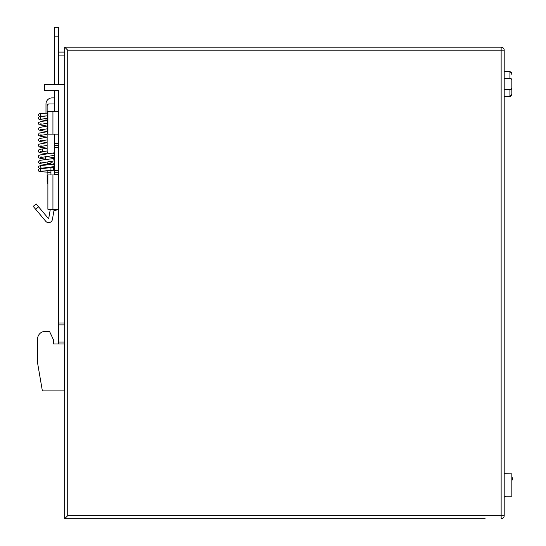 <?xml version="1.0" encoding="UTF-8"?>
<svg xmlns="http://www.w3.org/2000/svg" width="546" height="546" viewBox="0 0 546 546"><rect width="100%" height="100%" fill="white"/><g stroke="black" fill="none" stroke-linecap="round" stroke-linejoin="round"><path stroke-width="0.82" d="M504.197 89.681L509.916 89.681L509.916 96.355L504.197 96.355L504.197 473.703L511.827 473.832L511.827 496.191L505.944 496.191L504.197 497.201L504.197 515.649L504.197 50.191L504.197 71.553L509.916 71.553L509.916 78.235L504.197 78.235M448.873 518.7L64.681 518.7L64.681 322.979L64.681 518.7L485.121 518.7M64.681 518.7L67.731 515.649L67.731 50.191L64.681 47.14L64.681 84.528L64.681 47.14L501.139 47.14A3.051 3.051 0 0 1 504.197 50.191L501.139 50.191L501.139 47.14A3.051 3.051 0 0 1 504.197 50.191M64.681 47.14L501.139 47.14M328.883 47.14L311.718 47.14M365.131 47.14L347.959 47.14M310.763 47.14L293.591 47.14M347.01 47.14L329.839 47.14M383.251 47.14L366.086 47.14M292.642 518.7L275.471 518.7M328.883 518.7L311.718 518.7M365.131 518.7L347.959 518.7M310.763 518.7L293.591 518.7M347.01 518.7L329.839 518.7M383.251 518.7L366.086 518.7M53.617 343.966L64.237 343.966L64.237 390.888L42.37 390.888L37.592 363.042L37.592 339.005A7.63 7.63 0 0 1 45.222 331.374L49.522 331.374L53.617 340.151L53.617 343.966L58.579 343.966L58.579 90.636L44.458 90.636L44.458 84.528L64.681 84.528L64.681 322.979L58.579 322.979M64.237 390.888L64.681 390.888M64.237 343.966L64.681 343.966M58.579 52.102L64.681 52.102M49.522 331.374L45.222 331.374M54.764 134.125L54.764 174.952M58.579 84.528L58.579 27.3L54.764 27.3L54.764 84.528M54.764 90.636L54.764 111.234M504.197 515.649A3.051 3.051 0 0 1 501.139 518.7L501.139 515.649L504.197 515.649A3.051 3.051 0 0 1 501.139 518.7M57.487 209.289A3.815 3.815 0 0 1 54.764 210.428L53.993 210.428L52.402 219.472A3.815 3.815 0 0 1 45.721 221.266L35.681 209.295L38.602 206.845L48.642 218.81L50.239 209.766A3.815 3.815 0 0 1 50.355 209.289M52.935 174.952L52.935 209.289L47.891 209.289L47.891 174.952L58.579 174.952M52.935 209.289L58.579 209.289M54.764 145.57L58.579 145.57M58.579 111.234L47.891 111.234L47.891 134.125L58.579 134.125M58.579 172.277L54.764 172.277M47.133 113.145L45.987 113.145L45.987 103.986A6.102 6.102 0 0 1 52.088 97.884L54.764 97.884M54.764 103.986L49.038 103.986A1.911 1.911 0 0 0 47.133 105.897L47.133 151.297A1.911 1.911 0 0 0 49.038 153.201L54.764 153.201M47.891 183.995A3.815 3.815 0 0 1 47.127 181.695L47.127 170.761M47.133 120.659L41.209 121.458L38.67 122.475L38.411 123.799L39.292 124.775L47.133 126.099L39.292 127.518L38.418 128.494L38.834 129.996L47.133 131.729L39.292 133.053L38.35 134.446C38.049 135.06 38.739 135.647 40.418 136.207L41.789 135.115M41.018 128.917L40.5 129.887L46.717 128.911M41.018 134.446L40.5 135.415L46.724 134.446M40.418 136.207L47.133 137.162L39.292 138.582L38.418 139.558L38.418 140.397L39.292 141.373L47.133 142.697L39.326 144.103L38.67 144.601L38.411 145.918L39.742 147.086L47.133 148.232L43.079 148.826L42.411 150.157L43.182 151.488L40.493 152.013L41.018 151.044M41.018 139.981L40.493 140.95L46.717 139.981M41.018 145.509L40.493 146.485L46.724 145.509M43.182 151.488L46.724 151.044M47.127 168.086L47.127 167.54L47.127 168.086M47.127 164.872L47.127 162.06M45.987 123.471L47.133 123.826L45.987 123.826M45.987 120.796L45.987 118.598M35.681 209.295L33.224 206.374L36.152 203.924L38.602 206.845M47.127 163.513L50.942 163.513L50.942 161.602M50.942 163.513L50.942 164.435M50.942 170.529L50.942 172.283L47.127 172.283M50.942 167.11L50.942 167.861M50.942 172.283L50.942 174.952M50.942 169.547L50.942 168.38M509.916 78.235A1.911 1.911 0 0 1 511.827 80.139L511.827 94.451L509.916 96.355L511.827 94.451C510.954 96.137 510.319 96.772 509.916 96.355M511.827 74.611L511.827 73.464L509.916 71.553L511.684 72.748L509.916 71.553L504.197 71.553L509.916 71.553M511.827 93.305L511.827 87.769L511.329 89.059M509.916 89.681A1.911 1.911 0 0 0 511.827 87.769M64.681 342.055L58.579 342.055M58.579 324.884L64.681 324.884M58.579 55.917L64.681 55.917M67.731 50.191L501.139 50.191L501.139 515.649L67.731 515.649M54.764 170.372L58.579 170.372M58.579 147.481L54.764 147.481M58.579 143.666L54.764 143.666M52.935 111.234L52.935 134.125M58.579 36.841L54.764 36.841M58.579 174.188L54.764 174.188M52.976 164.107L54.259 165.418L53.344 166.735L40.343 168.393L41.018 167.288L40.302 166.161M45.96 157.787C45.796 156.067 45.625 156.067 45.454 157.787C45.625 159.507 45.796 159.507 45.96 157.787M39.537 168.707L38.35 167.288C38.015 166.769 38.636 166.237 40.213 165.691L53.481 164.141M511.827 480.248A1.529 1.529 0 0 0 511.827 477.416A1.529 1.529 0 0 1 511.827 480.248M47.127 172.092C36.732 171.649 39.175 171.232 38.35 170.093C37.824 169.39 38.773 168.851 41.189 168.475L54.047 167.561L53.228 168.755L54.054 169.956M54.764 167.383L51.57 167.028M54.764 170.127L40.199 171.287L41.018 170.093L40.192 168.898M39.701 116.591L38.418 115.588L38.732 114.223C40.042 113.691 37.053 113.786 47.584 113.145M45.987 120.454L40.909 119.827L38.732 119.042L38.35 118.079L39.025 116.878L47.133 115.854L40.192 116.366L41.018 115.172L40.199 113.978M46.724 156.572L54.764 157.862M53.228 159.336L53.754 158.367C54.859 158.613 41.08 159.903 39.742 160.531L38.35 162.107L39.292 163.5L47.127 164.824M46.724 162.107L47.127 162.155M50.942 162.626L54.764 163.391M40.384 117.001L41.018 118.079L40.343 119.178L47.133 118.523M47.133 123.335L40.5 124.351L41.018 123.382M52.102 153.201L39.749 154.996L38.67 155.665L38.35 156.572C39.544 157.385 35.729 157.971 45.7 159.125L47.529 159.336M54.764 166.353L53.337 166.735M54.764 160.817L40.493 163.077L41.018 162.107M41.018 156.572L40.493 157.548L54.764 155.289M47.529 153.808L39.742 152.614L38.834 152.122L38.35 151.044C39.292 150.443 36.254 149.938 43.079 148.826M53.754 152.832L53.228 153.808M511.759 72.966L511.827 73.464L511.759 72.966"/></g></svg>
